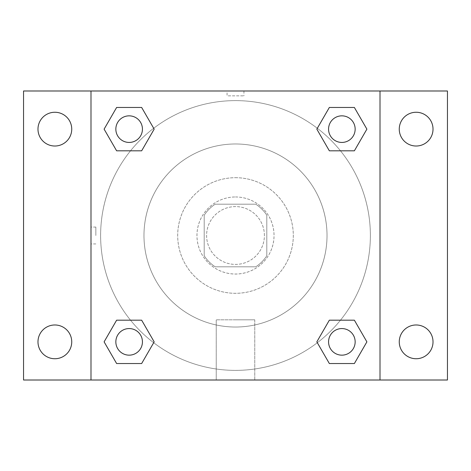 <?xml version="1.0" encoding="UTF-8"?>
<svg xmlns="http://www.w3.org/2000/svg" width="471" height="471" viewBox="0 0 471 471"><rect width="100%" height="100%" fill="white"/><g stroke="black" fill="none" stroke-linecap="round" stroke-linejoin="round"><path stroke-width="0.35" stroke-dasharray="2.35 1.77" d="M264.402 235.5A28.902 28.902 0 0 0 221.046 210.472A28.902 28.902 0 0 0 221.046 260.528A28.902 28.902 0 0 0 264.402 235.5A28.902 28.902 0 0 0 221.046 210.472A28.902 28.902 0 0 0 221.046 260.528A28.902 28.902 0 0 0 264.402 235.5M255.777 266.81L215.223 266.81A37.303 37.303 0 0 1 204.19 255.777L204.19 215.223A37.303 37.303 0 0 1 215.223 204.19L255.777 204.19A37.303 37.303 0 0 1 266.81 215.223L266.81 255.777A37.303 37.303 0 0 1 255.777 266.81L215.223 266.81A37.303 37.303 0 0 1 204.19 255.777L204.19 215.223A37.303 37.303 0 0 1 215.223 204.19L255.777 204.19A37.303 37.303 0 0 1 266.81 215.223L266.81 255.777A37.303 37.303 0 0 1 255.777 266.81M235.5 196.966A38.534 38.534 0 0 1 268.876 254.77A38.534 38.534 0 0 1 202.124 254.77A38.534 38.534 0 0 1 235.5 196.966A38.534 38.534 0 0 0 196.966 235.5A38.534 38.534 0 0 0 235.5 274.034A38.534 38.534 0 0 0 274.034 235.5A38.534 38.534 0 0 0 235.5 196.966M235.5 177.697A57.803 57.803 0 0 1 285.561 264.402A57.803 57.803 0 0 1 185.439 264.402A57.803 57.803 0 0 1 235.5 177.697A57.803 57.803 0 0 1 285.561 264.402A57.803 57.803 0 0 1 185.439 264.402A57.803 57.803 0 0 1 235.5 177.697M235.5 143.979A91.521 91.521 0 0 1 314.763 281.264A91.521 91.521 0 0 1 156.237 281.264A91.521 91.521 0 0 1 235.5 143.979A91.521 91.521 0 0 0 143.979 235.5A91.521 91.521 0 0 0 235.5 327.021A91.521 91.521 0 0 0 327.021 235.5A91.521 91.521 0 0 0 235.5 143.979M54.86 358.737A16.879 16.879 0 0 0 69.478 333.421A16.879 16.879 0 0 0 40.241 333.421A16.879 16.879 0 0 0 54.86 358.737M416.14 358.737A16.879 16.879 0 0 0 430.759 333.421A16.879 16.879 0 0 0 401.522 333.421A16.879 16.879 0 0 0 416.14 358.737M416.14 146.016A16.879 16.879 0 0 0 430.759 120.7A16.879 16.879 0 0 0 401.522 120.7A16.879 16.879 0 0 0 416.14 146.016M54.86 146.016A16.879 16.879 0 0 0 69.478 120.7A16.879 16.879 0 0 0 40.241 120.7A16.879 16.879 0 0 0 54.86 146.016M23.55 90.991L447.45 90.991L447.45 380.009L23.55 380.009L23.55 90.991M380.009 380.009L90.991 380.009L90.991 90.991L380.009 90.991L380.009 380.009L90.991 380.009M235.5 380.009L254.77 380.009L235.5 380.009M235.5 319.815L254.77 319.815L235.5 319.815M227.069 90.991L243.931 90.991L227.069 90.991L243.931 90.991L227.069 90.991L243.931 90.997L227.069 90.991L227.069 95.843L243.931 95.843L227.069 95.843M447.45 235.5L447.45 227.069L447.444 235.5M23.55 235.5L23.55 227.069L23.556 235.5M129.142 355.158A13.294 13.294 0 0 0 142.436 341.858A13.294 13.294 0 0 0 129.142 328.564A13.294 13.294 0 0 0 115.842 341.858A13.294 13.294 0 0 0 129.142 355.158M341.858 142.436A13.294 13.294 0 0 0 355.158 129.142A13.294 13.294 0 0 0 341.858 115.842A13.294 13.294 0 0 0 328.564 129.142A13.294 13.294 0 0 0 341.858 142.436M142.436 129.142A13.294 13.294 0 0 0 122.489 117.626A13.294 13.294 0 0 0 122.489 140.652A13.294 13.294 0 0 0 142.436 129.142A13.294 13.294 0 0 0 122.489 117.626A13.294 13.294 0 0 0 122.489 140.652A13.294 13.294 0 0 0 142.436 129.142A13.294 13.294 0 0 0 122.489 117.626A13.294 13.294 0 0 0 122.489 140.652A13.294 13.294 0 0 0 142.436 129.142M341.858 355.158A13.294 13.294 0 0 0 355.158 341.858A13.294 13.294 0 0 0 341.858 328.564A13.294 13.294 0 0 0 328.564 341.858A13.294 13.294 0 0 0 341.858 355.158M370.377 235.5A134.877 134.877 0 0 0 168.059 118.692A134.877 134.877 0 0 0 168.059 352.308A134.877 134.877 0 0 0 370.377 235.5A134.877 134.877 0 0 0 168.059 118.692A134.877 134.877 0 0 0 168.059 352.308A134.877 134.877 0 0 0 370.377 235.5M328.564 341.858A13.294 13.294 0 0 1 348.511 330.348A13.294 13.294 0 0 1 348.511 353.374A13.294 13.294 0 0 1 328.564 341.858M355.158 129.142A13.294 13.294 0 0 0 335.211 117.626A13.294 13.294 0 0 0 335.211 140.652A13.294 13.294 0 0 0 355.158 129.142A13.294 13.294 0 0 0 335.211 117.626A13.294 13.294 0 0 0 335.211 140.652A13.294 13.294 0 0 0 355.158 129.142M142.436 341.858A13.294 13.294 0 0 0 122.489 330.348A13.294 13.294 0 0 0 122.489 353.374A13.294 13.294 0 0 0 142.436 341.858A13.294 13.294 0 0 0 122.489 330.348A13.294 13.294 0 0 0 122.489 353.374A13.294 13.294 0 0 0 142.436 341.858M90.991 90.991L380.009 90.991M116.625 363.535L104.109 341.858L116.625 320.186L104.109 341.858L116.625 363.535M141.653 320.186L154.17 341.858L141.653 363.535L154.17 341.858L141.653 320.186M329.347 150.814L316.83 129.142L329.347 107.465L316.83 129.142L329.347 150.814M354.375 107.465L366.891 129.142L354.375 150.814L366.891 129.142L354.375 107.465M116.625 150.814L104.109 129.142L116.625 107.465L104.109 129.142L116.625 150.814M141.653 107.465L154.17 129.142L141.653 150.814L154.17 129.142L141.653 107.465M329.347 363.535L316.83 341.858L329.347 320.186L316.83 341.858L329.347 363.535M354.375 320.186L366.891 341.858L354.375 363.535L366.891 341.858L354.375 320.186M254.77 380.009L216.23 380.009L254.77 380.009L254.77 319.815L216.23 319.815L254.77 319.815L254.77 380.009M90.991 235.5L90.991 227.069L90.991 235.5M380.009 235.5L380.009 227.069L380.003 235.5M95.843 235.5L95.843 227.069L95.843 235.5M243.931 90.997L243.931 95.843M355.158 341.858A13.294 13.294 0 0 0 335.211 330.348A13.294 13.294 0 0 0 335.211 353.374A13.294 13.294 0 0 0 355.158 341.858M216.23 380.009L216.23 319.815L216.23 380.009M95.843 227.069L90.991 227.069M95.843 243.931L90.991 243.931"/><path stroke-width="0.71" d="M54.86 358.737A16.879 16.879 0 0 0 69.478 333.421A16.879 16.879 0 0 0 40.241 333.421A16.879 16.879 0 0 0 54.86 358.737M416.14 358.737A16.879 16.879 0 0 0 430.759 333.421A16.879 16.879 0 0 0 401.522 333.421A16.879 16.879 0 0 0 416.14 358.737M416.14 146.016A16.879 16.879 0 0 0 430.759 120.7A16.879 16.879 0 0 0 401.522 120.7A16.879 16.879 0 0 0 416.14 146.016M54.86 146.016A16.879 16.879 0 0 0 69.478 120.7A16.879 16.879 0 0 0 40.241 120.7A16.879 16.879 0 0 0 54.86 146.016M447.45 380.009L23.55 380.009L23.55 90.991L447.45 90.991L447.45 380.009M116.625 320.186L141.653 320.186L154.17 341.858L141.653 363.535L116.625 363.535L104.109 341.858L116.625 320.186L141.653 320.186L116.625 320.186M329.347 107.465L354.375 107.465L366.891 129.142L354.375 150.814L329.347 150.814L316.83 129.142L329.347 107.465L354.375 107.465L329.347 107.465M90.991 380.009L90.991 90.991M380.009 90.991L380.009 380.009M116.625 107.465L141.653 107.465L154.17 129.142L141.653 150.814L116.625 150.814L104.109 129.142L116.625 107.465L141.653 107.465L116.625 107.465M329.347 320.186L354.375 320.186L366.891 341.858L354.375 363.535L329.347 363.535L316.83 341.858L329.347 320.186L354.375 320.186L329.347 320.186M354.375 363.535L329.347 363.535L354.375 363.535M355.158 341.858A13.294 13.294 0 0 0 335.211 330.348A13.294 13.294 0 0 0 335.211 353.374A13.294 13.294 0 0 0 355.158 341.858M141.653 363.535L116.625 363.535L141.653 363.535M142.436 341.858A13.294 13.294 0 0 0 122.489 330.348A13.294 13.294 0 0 0 122.489 353.374A13.294 13.294 0 0 0 142.436 341.858M354.375 150.814L329.347 150.814L354.375 150.814M355.158 129.142A13.294 13.294 0 0 0 335.211 117.626A13.294 13.294 0 0 0 335.211 140.652A13.294 13.294 0 0 0 355.158 129.142M141.653 150.814L116.625 150.814L141.653 150.814M142.436 129.142A13.294 13.294 0 0 0 122.489 117.626A13.294 13.294 0 0 0 122.489 140.652A13.294 13.294 0 0 0 142.436 129.142"/></g></svg>
